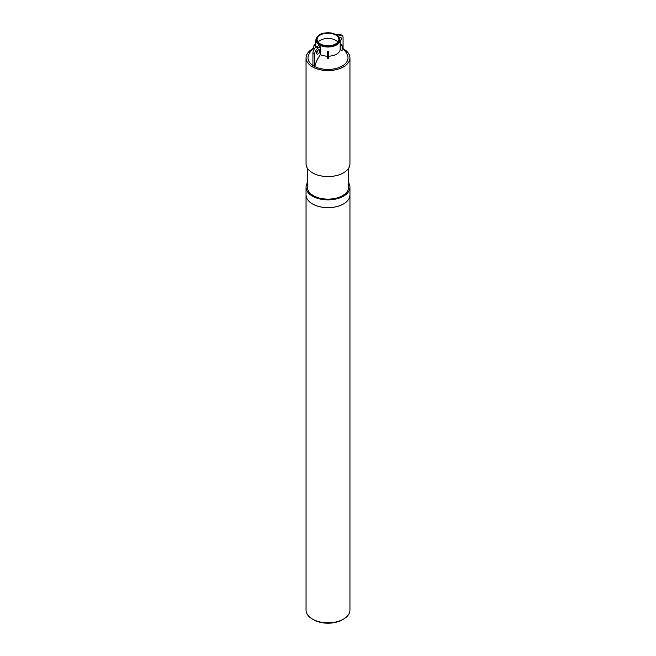 <?xml version="1.0" encoding="UTF-8"?>
<svg xmlns="http://www.w3.org/2000/svg" width="656" height="656" viewBox="0 0 656 656"><rect width="100%" height="100%" fill="white"/><g stroke="black" fill="none" stroke-linecap="round" stroke-linejoin="round"><path stroke-width="0.98" d="M348.664 182.917A21.951 12.677 180 0 1 349.951 187.198L349.951 194.98A21.951 12.677 180 0 1 328 207.649A21.951 12.677 180 0 1 306.049 194.98L306.049 610.137A21.951 12.677 180 0 0 312.477 619.1A21.951 12.677 180 0 0 343.523 619.1A21.951 12.677 180 0 0 349.951 610.137L349.951 194.98A21.951 12.677 180 0 1 336.405 206.689A21.951 12.677 180 0 1 312.477 203.934A21.951 12.677 180 0 1 306.049 194.98L306.049 187.198A21.951 12.677 180 0 1 307.336 182.917M343.523 619.1L342.383 619.764A20.336 11.742 180 0 1 313.617 619.764L312.477 619.1M328.648 56.186A12.169 7.027 0 0 0 340.152 49.544L340.152 45.1A12.169 7.027 0 0 0 340.169 44.723L340.169 45.1A1.935 1.583 0 0 1 342.104 46.683L342.104 45.936A1.935 1.583 180 0 0 340.169 44.354M315.831 39.983A12.169 7.027 0 0 0 319.39 44.952A12.169 7.027 0 0 0 332.658 46.469A12.169 7.027 0 0 0 340.169 39.983L336.766 34.891L331.747 33.03C322.662 32.062 317.356 34.374 315.831 39.983L315.831 44.723A12.169 7.027 0 0 0 315.848 45.1L315.848 47.306M316.717 51.808A12.169 7.027 0 0 0 317.086 52.283M320.358 46.765L318.185 48.019A4.846 2.796 120 0 0 314.757 53.948L314.757 66.6L312.937 65.551L312.937 52.898A4.846 2.796 -60 0 1 316.356 46.97L318.529 45.715A12.169 7.027 0 0 0 319.39 46.264A12.169 7.027 0 0 0 320.358 46.765L320.358 54.645A12.169 7.027 0 0 0 327.352 56.186M327.352 54.456L327.352 51.75A12.169 7.027 0 0 0 328 51.75A12.169 7.027 0 0 0 328.648 51.742L328.648 58.597A15.596 12.735 180 0 0 327.352 58.597L327.352 54.456L328.648 54.456M320.308 43.895A10.881 6.281 180 0 1 317.119 39.45A10.881 6.281 180 0 1 328 33.169A10.881 6.281 180 0 1 338.881 39.45A10.881 6.281 180 0 1 332.166 45.256A10.881 6.281 180 0 1 320.308 43.895M342.104 46.683L342.104 50.824A21.025 17.163 180 0 0 340.152 49.544M320.358 54.645A20.992 12.12 120 0 0 314.79 66.584L314.757 66.6M342.104 47.576A21.033 21.033 0 0 1 347.491 55.268A20.016 11.554 180 0 1 338.291 67.814A20.016 11.554 180 0 1 314.79 66.584M312.937 65.51A20.016 11.554 180 0 1 308.509 55.268A21.033 21.033 0 0 1 313.896 47.576M313.896 49.602L313.896 46.683A1.935 1.583 0 0 1 315.831 45.1L315.848 45.1M315.831 44.354A1.935 1.583 180 0 0 313.896 45.936L313.896 46.683M319.898 50.988A2.419 1.394 120 0 0 319.398 49.881A2.419 1.394 120 0 0 316.971 51.275A2.419 1.394 120 0 0 316.971 54.071A2.419 1.394 120 0 0 318.841 53.423A2.419 1.394 120 0 0 319.898 50.988M318.07 50.069A2.419 1.394 -60 0 1 316.479 52.824M338.521 36.277L339.644 35.629A4.846 2.796 -60 0 1 342.063 35.391A4.846 2.796 -60 0 1 343.063 37.605L343.063 48.503M339.554 37.663A2.419 1.394 -60 0 1 340.849 37.49A2.419 1.394 -60 0 1 340.169 41.164M342.063 35.391L340.234 34.342A4.846 2.796 120 0 0 337.815 34.579L337.004 35.047M343.441 48.897A21.951 12.677 180 0 1 349.951 57.908A21.951 12.677 180 0 1 336.405 69.618A21.951 12.677 180 0 1 312.477 66.871A21.951 12.677 180 0 1 306.049 57.908A21.951 12.677 180 0 1 312.559 48.897M349.951 57.908L349.951 163.869A21.951 12.677 180 0 1 336.405 175.578A21.951 12.677 180 0 1 312.477 172.831A21.951 12.677 180 0 1 306.049 163.869L306.049 57.908M318.127 42.091A10.881 6.281 180 0 1 328 38.442A10.881 6.281 180 0 1 337.873 42.091M348.664 168.157L348.664 187.198A20.664 11.931 180 0 1 335.905 198.219A20.664 11.931 180 0 1 313.388 195.636A20.664 11.931 180 0 1 307.336 187.198L307.336 168.157M349.951 187.198A21.951 12.677 180 0 1 336.405 198.907A21.951 12.677 180 0 1 312.477 196.16A21.951 12.677 180 0 1 306.049 187.198M319.849 44.157A11.529 6.65 180 0 1 325.015 33.03A11.529 6.65 180 0 1 339.136 41.172A11.529 6.65 180 0 1 319.849 44.157M327.352 51.75L328.648 51.75M314.757 53.948L312.937 52.898M318.185 48.019L316.356 46.97M339.644 35.629L337.815 34.579M340.169 39.983L340.169 44.723"/></g></svg>
